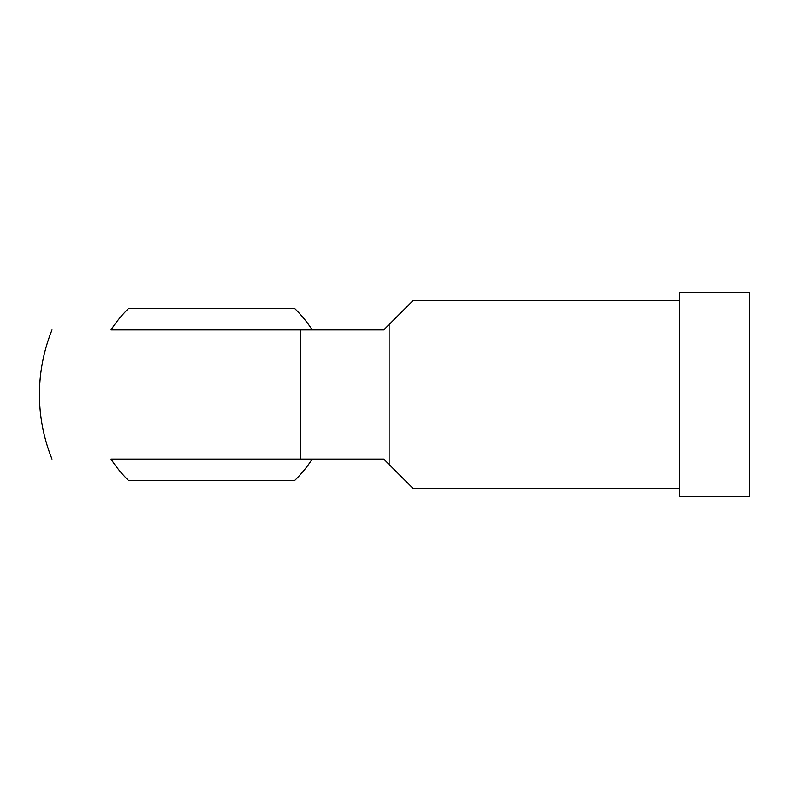 <?xml version="1.0" encoding="UTF-8"?>
<svg xmlns="http://www.w3.org/2000/svg" width="789" height="789" viewBox="0 0 789 789"><rect width="100%" height="100%" fill="white"/><g stroke="black" fill="none" stroke-linecap="round" stroke-linejoin="round"><path stroke-width="1.18" d="M211.6 329.95L312.197 329.95A119.534 119.534 0 0 0 294.544 308.43L128.646 308.43A119.534 119.534 0 0 0 110.993 329.95L383.74 329.95L413.328 300.362L679.615 300.362M312.197 459.05L110.993 459.05A119.534 119.534 0 0 0 128.646 480.57L294.544 480.57A119.534 119.534 0 0 0 312.197 459.05M679.615 488.638L413.328 488.638L383.74 459.05L110.993 459.05M749.55 292.285L749.55 496.715L679.615 496.715L679.615 292.285L749.55 292.285M389.125 324.565L389.125 464.435M52.015 459.05A172.15 172.15 0 0 1 39.45 394.5C39.489 372.171 43.681 350.661 52.015 329.95M300.284 329.95L300.284 459.05"/></g></svg>
